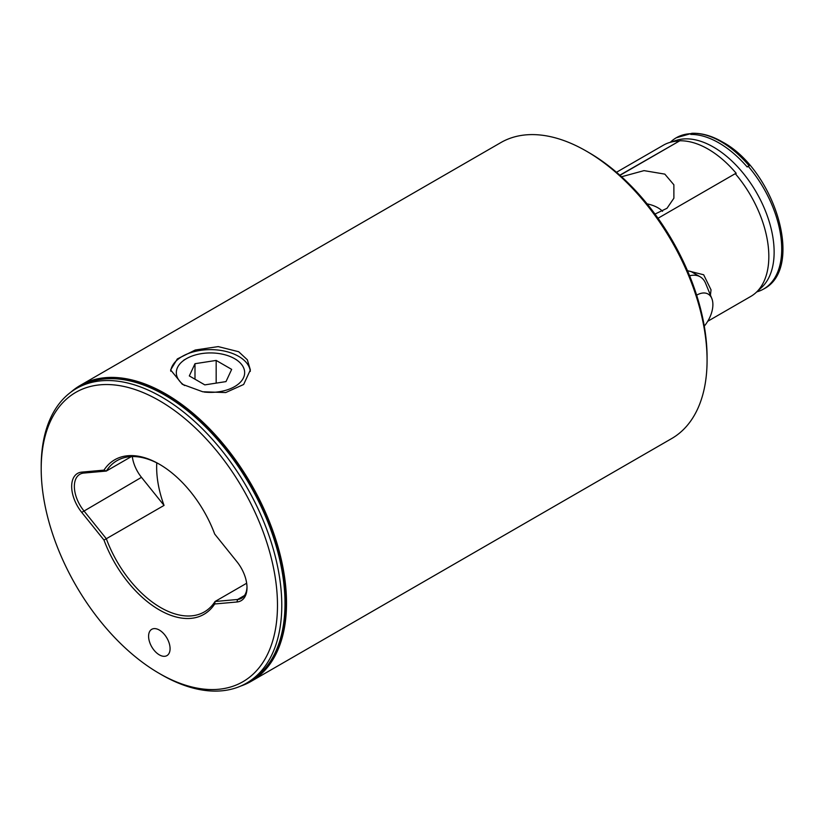 <?xml version="1.0" encoding="UTF-8"?>
<svg xmlns="http://www.w3.org/2000/svg" width="824" height="824" viewBox="0 0 824 824"><rect width="100%" height="100%" fill="white"/><g stroke="black" fill="none" stroke-linecap="round" stroke-linejoin="round"><path stroke-width="1.24" d="M74.315 389.773A170.486 98.437 60 0 1 165.418 394.336A170.486 98.437 60 0 1 278.368 550.102A170.486 98.437 60 0 1 244.378 684.322M71.008 392.049A170.867 98.653 60 0 1 80.258 385.405A170.867 98.653 60 0 1 165.686 393.872A170.867 98.653 60 0 1 277.317 544.448A170.867 98.653 60 0 1 251.124 681.366A170.867 98.653 60 0 1 240.752 686.052M161.483 674.712L159.341 673.466A167.076 96.46 -120 0 0 277.482 605.259A167.076 96.46 -120 0 0 159.341 400.639A167.076 96.46 -120 0 0 41.2 468.846A167.076 96.46 -120 0 0 159.341 673.466L161.483 674.712A170.115 98.21 -120 0 0 246.541 683.137A170.115 98.21 -120 0 0 272.62 546.817A170.115 98.21 -120 0 0 161.483 396.921A170.115 98.21 -120 0 0 76.436 388.495A170.115 98.21 -120 0 0 41.2 466.363A170.115 98.21 -120 0 0 41.2 467.62M647.097 203.878A28.479 16.439 180 0 1 657.933 207.792A28.479 16.439 180 0 1 662.558 211.294M159.341 630.061A15.193 8.765 -120 0 0 151.74 629.309A15.193 8.765 -120 0 0 149.412 641.484A15.193 8.765 -120 0 0 159.341 654.864A15.193 8.765 -120 0 0 166.932 655.616A15.193 8.765 -120 0 0 169.26 643.451A15.193 8.765 -120 0 0 159.341 630.061M250.3 371.397A39.871 23.021 -0 0 0 238.682 356.38A39.871 23.021 -0 0 0 196.431 351.117A39.871 23.021 -0 0 0 170.702 371.161M182.3 384.283L170.62 369.924L177.325 358.934L195.247 350.015L218.226 346.605L238.682 351.735L247.334 359.779L250.362 369.924L243.657 384.478L225.714 392.554L202.745 391.771L182.3 384.283M132.303 456.558A26.584 15.347 -120 0 0 141.481 477.333L164.048 505.411L106.327 538.731A87.334 50.419 -120 0 0 160.68 607.587A87.334 50.419 -120 0 0 204.352 611.913A87.334 50.419 -120 0 0 215.043 601.499L214.693 603.982A89.229 51.521 60 0 1 159.341 609.914A89.229 51.521 60 0 1 103.979 540.06L81.741 512.394A28.479 16.439 60 0 1 81.741 472.121L103.979 470.133A89.229 51.521 60 0 1 159.341 464.2A89.229 51.521 60 0 1 214.693 534.055L236.931 561.721A28.479 16.439 60 0 1 247.004 587.666A28.479 16.439 60 0 1 236.931 601.994L214.693 603.982M164.048 505.411A87.334 50.419 60 0 1 156.776 462.861M160.011 464.592A87.334 50.419 -120 0 0 117.018 460.647A87.334 50.419 -120 0 0 106.327 471.06L131.376 456.589M687.484 270.705L703.665 274.773L711.03 289.852L710.422 295.116M670.314 142.274L671.189 141.481A87.334 50.419 60 0 1 676.298 137.752A87.334 50.419 60 0 1 691.769 133.663L690.821 134.425C699.597 134.374 708.949 137.206 718.899 142.902C728.797 148.65 738.232 156.673 747.203 166.984L748.151 166.211A87.334 50.419 60 0 1 763.632 289.018A87.334 50.419 60 0 1 757.843 291.572L756.72 291.933M748.151 166.211L749.181 165.84C740.333 155.468 730.95 147.414 721.041 141.666C711.174 135.981 701.76 133.189 692.788 133.282L691.769 133.663M690.821 134.425L692.788 133.282M588.933 152.615L586.255 151.06L588.933 152.615A167.076 96.46 60 0 1 707.074 357.235L707.074 360.335A170.867 98.653 -120 0 0 586.255 151.06A170.867 98.653 -120 0 0 586.245 151.06A170.867 98.653 -120 0 0 500.817 142.603L80.258 385.405M251.124 681.366L671.684 438.553A170.867 98.653 -120 0 0 707.074 360.335M616.486 172.278L663.402 145.189A87.334 50.419 60 0 1 669.191 142.634L676.329 140.358A85.727 49.491 60 0 1 713.512 147.105A85.727 49.491 60 0 1 767.958 217.763A85.727 49.491 60 0 1 761.386 287.679L755.845 292.726A87.334 50.419 60 0 1 750.736 296.455L707.723 321.288M755.845 292.726A87.334 50.419 60 0 0 735.266 173.658L736.213 173.328C727.438 162.967 718.085 154.902 708.135 149.113C698.237 143.428 688.802 140.647 679.831 140.77L619.823 175.193M735.266 173.658L658.016 218.257M654.987 214.065L667.007 208.287L673.888 198.213L673.867 184.792L664.824 174.122L644.028 170.63L621.554 176.758M619.978 175.327L679.831 140.77M694.848 273.733A34.175 19.735 120 0 0 693.149 272.528A34.175 19.735 120 0 0 687.597 270.952M669.191 142.634A87.334 50.419 60 0 1 678.883 141.1M244.481 595.515L237.611 599.481L215.043 601.499L246.664 583.238M236.931 601.994L237.611 599.481A26.584 15.347 -120 0 0 241.494 598.286A26.584 15.347 -120 0 0 246.994 586.873M103.979 470.133L106.327 471.06L83.76 473.069A26.584 15.347 -120 0 0 79.866 474.274A26.584 15.347 -120 0 0 83.76 510.664L106.327 538.731L103.979 540.06M204.198 392.049A34.175 19.735 -0 0 0 240.124 382.48A34.175 19.735 -0 0 0 236.333 359.748A34.175 19.735 -0 0 0 234.655 358.708A34.175 19.735 -0 0 0 186.327 358.708A34.175 19.735 -0 0 0 184.597 385.539M225.992 381.605L231.668 369.379L216.166 360.428L194.989 363.703L189.314 375.929L204.815 384.88L225.992 381.605M194.989 379.205L194.989 363.703M216.166 383.129L216.166 360.428M689.616 275.783A33.98 19.622 -60 0 1 700.173 276.802A33.98 19.622 -60 0 1 700.596 277.07A33.98 19.622 -60 0 1 705.622 283.374L711.812 298.494A23.021 13.297 120 0 0 708.403 294.23A23.021 13.297 120 0 0 696.641 295.167M704.283 326.129A23.021 13.297 120 0 0 711.812 298.494M76.436 388.495L79.65 386.631A170.115 98.21 60 0 1 164.707 395.057A170.115 98.21 60 0 1 275.844 544.963A170.115 98.21 60 0 1 249.765 681.273L246.541 683.137M141.481 477.333L81.741 512.394M81.741 472.121L83.76 473.069M763.632 289.018C805.141 268.191 774.436 169.301 722.236 141.852C711.771 135.805 701.667 132.952 691.933 133.303L676.298 137.752M41.2 468.846L41.2 466.363M186.327 358.708L183.639 360.253M234.655 358.708L236.663 359.872M700.173 276.802L691.254 271.663"/></g></svg>
